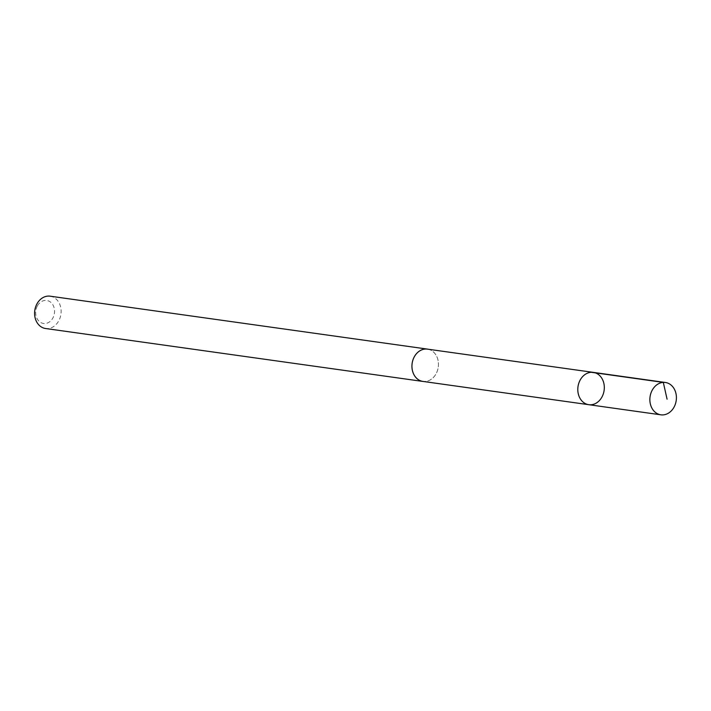 <?xml version="1.0" encoding="UTF-8"?>
<svg xmlns="http://www.w3.org/2000/svg" width="711" height="711" viewBox="0 0 711 711"><rect width="100%" height="100%" fill="white"/><g stroke="black" fill="none" stroke-linecap="round" stroke-linejoin="round"><path stroke-width="0.53" stroke-dasharray="3.56 2.67" d="M588.788 404.692A16.317 13.198 98 0 0 601.755 397.36A16.317 13.198 98 0 0 593.321 372.377M427.462 349.137A16.291 13.18 -82 0 1 435.887 374.093A16.291 13.18 -82 0 1 422.938 381.416M428.253 349.252A16.326 13.207 -82 0 1 438.278 367.107A16.326 13.207 -82 0 1 423.729 381.523M50.126 296.185A16.326 13.207 -82 0 1 60.942 314.191A16.326 13.207 -82 0 1 45.593 328.518M37.505 305.686A11.616 9.394 -82 0 1 53.76 306.69A11.616 9.394 -82 0 1 44.091 323.532A11.616 9.394 -82 0 1 37.505 305.686"/><path stroke-width="1.07" d="M588.788 404.692L422.938 381.416A16.291 13.18 -82 0 1 414.513 356.46A16.291 13.18 -82 0 1 427.462 349.137L593.321 372.377A16.317 13.198 98 0 0 577.99 386.704A16.317 13.198 98 0 0 588.788 404.692A16.317 13.198 98 0 0 601.755 397.36A16.317 13.198 98 0 0 593.321 372.377A16.317 13.198 98 0 0 577.99 386.704A16.317 13.198 98 0 0 588.788 404.692L660.875 414.815A16.326 13.207 -82 0 1 652.431 389.815A16.326 13.207 -82 0 1 665.407 382.482A16.326 13.207 -82 0 1 673.85 407.474A16.326 13.207 -82 0 1 660.875 414.815M423.729 381.523A16.326 13.207 -82 0 1 422.938 381.443A16.326 13.207 -82 0 1 414.495 356.442A16.326 13.207 -82 0 1 427.471 349.11A16.326 13.207 -82 0 1 428.253 349.252M422.938 381.443L45.593 328.518A16.326 13.207 -82 0 1 37.15 303.526A16.326 13.207 -82 0 1 50.126 296.185L427.471 349.11M667.078 399.2L663.31 382.394L591.232 372.288M593.321 372.377L665.407 382.482"/></g></svg>
